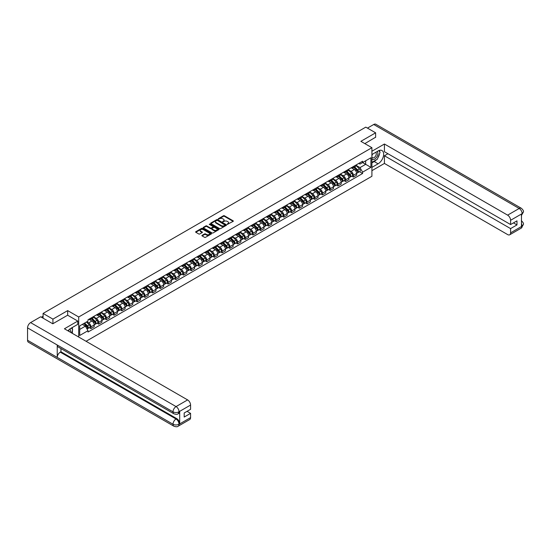 <?xml version="1.0" encoding="UTF-8"?>
<svg xmlns="http://www.w3.org/2000/svg" width="551" height="551" viewBox="0 0 551 551"><rect width="100%" height="100%" fill="white"/><g stroke="black" fill="none" stroke-linecap="round" stroke-linejoin="round"><path stroke-width="0.83" d="M227.301 224.353L233.142 221.371A0.689 0.399 0 0 0 233.142 220.813L224.402 215.765A0.689 0.399 0 0 0 223.43 215.765L218.272 218.747L218.272 219.14L219.615 218.754A2.197 1.267 0 0 1 222.728 218.754L223.451 219.174A2.197 1.267 0 0 1 224.099 220.069A2.197 1.267 0 0 1 223.451 220.965L222.783 221.743L224.133 221.357A2.197 1.267 0 0 1 227.239 221.357L227.969 221.778A2.197 1.267 0 0 1 228.617 222.68A2.197 1.267 0 0 1 227.969 223.575L227.301 223.961M202.107 235.339A0.689 0.399 0 0 0 202.107 235.897L204.559 237.316A0.689 0.399 0 0 0 205.53 237.316L211.26 234.003A0.689 0.399 0 0 0 211.26 233.445L202.52 228.396A0.689 0.399 0 0 0 201.549 228.396L195.819 231.702A0.689 0.399 0 0 0 195.819 232.267L198.78 233.975A0.689 0.399 0 0 0 199.751 233.975L202.203 232.563A0.689 0.399 0 0 0 202.203 231.999L200.736 231.151A1.839 1.061 0 0 1 200.199 230.401A1.839 1.061 0 0 1 201.335 229.423A1.839 1.061 0 0 1 203.333 229.65L209.091 232.977A1.839 1.061 0 0 1 209.628 233.727A1.839 1.061 0 0 1 208.492 234.705A1.839 1.061 0 0 1 206.494 234.471L205.53 233.92A0.689 0.399 0 0 0 204.559 233.92L202.107 235.339L202.107 235.897L204.559 234.492L204.559 233.92M78.71 316.983L67.677 310.612L52.93 319.125L43.088 313.436L365.774 127.136L375.624 132.819L360.877 141.331L371.911 147.702L78.71 316.983L78.71 337.033M219.663 228.596A0.689 0.399 0 0 0 220.634 228.596L226.365 225.283A0.689 0.399 0 0 0 226.365 224.725L217.624 219.677A0.689 0.399 0 0 0 216.653 219.677L210.923 222.983A0.689 0.399 0 0 0 210.923 223.548L219.663 228.596M209.442 224.457L209.931 224.526L209.931 223.954L218.816 229.085A0.689 0.399 0 0 1 218.816 229.643L213.085 232.956A0.689 0.399 0 0 1 212.114 232.956L203.374 227.907L205.826 226.502L205.826 225.931L203.374 227.343A0.689 0.399 0 0 0 203.374 227.907L203.374 227.343M205.826 226.502A0.689 0.399 0 0 1 206.797 226.502L206.797 225.931A0.689 0.399 0 0 0 205.826 225.931M206.797 225.931L210.344 227.976A0.689 0.399 0 0 0 211.315 227.976L212.941 227.04A0.689 0.399 0 0 0 212.941 226.475L209.249 224.347L209.931 223.954M86.08 341.289L371.911 176.272L371.911 147.702M52.93 319.125L52.93 323.692M43.088 313.436L43.088 318.182M375.624 137.392L375.624 132.819M353.356 166.554A3.216 1.86 60 0 1 352.688 168L355.953 166.113A3.216 1.86 -120 0 0 356.621 164.673M348.721 170.025L351.077 171.382A3.216 1.86 60 0 1 353.356 175.328L356.621 173.441A3.216 1.86 -120 0 0 354.348 169.501L352.006 168.151M356.621 173.441L356.621 175.184L353.356 177.071L351.793 176.162M352.688 168A3.216 1.86 60 0 1 351.104 167.855M353.356 175.328L353.356 177.071M345.635 171.01A3.216 1.86 60 0 1 344.967 172.456L348.239 170.569A3.216 1.86 -120 0 0 348.9 169.129M344.072 180.618L345.635 181.527L348.9 179.64L348.9 177.897A3.216 1.86 -120 0 0 346.627 173.958L344.292 172.608M344.967 172.456A3.216 1.86 60 0 1 343.383 172.311M341 174.481L343.363 175.838A3.216 1.86 60 0 1 345.635 179.784L345.635 181.527M337.921 175.466A3.216 1.86 60 0 1 337.253 176.912L340.518 175.025A3.216 1.86 -120 0 0 341.186 173.586M336.351 185.074L337.921 185.983L341.186 184.096L341.186 182.353A3.216 1.86 -120 0 0 338.906 178.414L336.571 177.064M337.253 176.912A3.216 1.86 60 0 1 335.669 176.768M333.286 178.937L335.642 180.294A3.216 1.86 60 0 1 337.921 184.241L337.921 185.983M330.201 179.922A3.216 1.86 60 0 1 329.532 181.369L332.797 179.481A3.216 1.86 -120 0 0 333.465 178.042M328.637 189.53L330.201 190.439L333.465 188.552L333.465 186.81A3.216 1.86 -120 0 0 331.192 182.87L328.851 181.52M329.532 181.369A3.216 1.86 60 0 1 327.948 181.224M325.565 183.393L327.928 184.75A3.216 1.86 60 0 1 330.201 188.697L330.201 190.439M322.48 184.378A3.216 1.86 60 0 1 321.818 185.825L325.083 183.938A3.216 1.86 -120 0 0 325.744 182.498M320.916 193.986L322.48 194.896L325.744 193.008L325.744 191.266A3.216 1.86 -120 0 0 323.471 187.326L321.137 185.976M321.818 185.825A3.216 1.86 60 0 1 320.227 185.68M317.844 187.85L320.207 189.207A3.216 1.86 60 0 1 322.48 193.153L322.48 194.896M314.766 188.835A3.216 1.86 60 0 1 314.098 190.281L317.362 188.394A3.216 1.86 -120 0 0 318.03 186.954M313.195 198.443L314.766 199.352L318.03 197.465L318.03 195.722A3.216 1.86 -120 0 0 315.751 191.782L313.416 190.432M314.098 190.281A3.216 1.86 60 0 1 312.513 190.136M310.13 192.306L312.486 193.663A3.216 1.86 60 0 1 314.766 197.609L314.766 199.352M307.045 193.291A3.216 1.86 60 0 1 306.377 194.737L309.641 192.85A3.216 1.86 -120 0 0 310.309 191.411M305.481 202.899L307.045 203.808L310.309 201.921L310.309 200.178A3.216 1.86 -120 0 0 308.037 196.239L305.695 194.889M306.377 194.737A3.216 1.86 60 0 1 304.793 194.593M302.409 196.762L304.772 198.119A3.216 1.86 60 0 1 307.045 202.065L307.045 203.808M299.324 197.747A3.216 1.86 60 0 1 298.663 199.193L301.927 197.306A3.216 1.86 -120 0 0 302.595 195.867M297.76 207.355L299.324 208.264L302.595 206.377L302.595 204.635A3.216 1.86 -120 0 0 300.316 200.695L297.981 199.345M298.663 199.193A3.216 1.86 60 0 1 297.079 199.049M294.695 201.218L297.051 202.575A3.216 1.86 60 0 1 299.324 206.522L299.324 208.264M291.61 202.203A3.216 1.86 60 0 1 290.942 203.65L294.206 201.762A3.216 1.86 -120 0 0 294.875 200.323M290.04 211.811L291.61 212.72L294.875 210.833L294.875 209.091A3.216 1.86 -120 0 0 292.595 205.151L290.26 203.801M290.942 203.65A3.216 1.86 60 0 1 289.358 203.505M286.975 205.675L289.33 207.031A3.216 1.86 60 0 1 291.61 210.978L291.61 212.72M283.889 206.659A3.216 1.86 60 0 1 283.221 208.106L286.486 206.219A3.216 1.86 -120 0 0 287.154 204.779M282.326 216.267L283.889 217.177L287.154 215.289L287.154 213.547A3.216 1.86 -120 0 0 284.881 209.607L282.539 208.257M283.221 208.106A3.216 1.86 60 0 1 281.637 207.961M279.254 210.131L281.616 211.488A3.216 1.86 60 0 1 283.889 215.434L283.889 217.177M276.168 211.116A3.216 1.86 60 0 1 275.507 212.562L278.772 210.675A3.216 1.86 -120 0 0 279.44 209.235M274.605 220.724L276.175 221.633L279.44 219.746L279.44 218.003A3.216 1.86 -120 0 0 277.16 214.064L274.825 212.714M275.507 212.562A3.216 1.86 60 0 1 273.923 212.417M271.54 214.587L273.895 215.944A3.216 1.86 60 0 1 276.175 219.89L276.175 221.633M268.454 215.572A3.216 1.86 60 0 1 267.786 217.018L271.051 215.131A3.216 1.86 -120 0 0 271.719 213.692M266.891 225.18L268.454 226.089L271.719 224.202L271.719 222.459A3.216 1.86 -120 0 0 269.446 218.52L267.104 217.17M267.786 217.018A3.216 1.86 60 0 1 266.202 216.874M263.819 219.043L266.174 220.4A3.216 1.86 60 0 1 268.454 224.347L268.454 226.089M260.733 220.028A3.216 1.86 60 0 1 260.065 221.474L263.337 219.587A3.216 1.86 -120 0 0 263.998 218.148M259.17 229.636L260.733 230.545L263.998 228.658L263.998 226.916A3.216 1.86 -120 0 0 261.725 222.976L259.39 221.626M260.065 221.474A3.216 1.86 60 0 1 258.481 221.33M256.098 223.499L258.46 224.856A3.216 1.86 60 0 1 260.733 228.803L260.733 230.545M253.019 224.484A3.216 1.86 60 0 1 252.351 225.931L255.616 224.043A3.216 1.86 -120 0 0 256.284 222.604M251.449 234.092L253.019 235.001L256.284 233.114L256.284 231.372A3.216 1.86 -120 0 0 254.004 227.432L251.669 226.082M252.351 225.931A3.216 1.86 60 0 1 250.767 225.786M248.384 227.956L250.739 229.312A3.216 1.86 60 0 1 253.019 233.259L253.019 235.001M245.298 228.94A3.216 1.86 60 0 1 244.63 230.387L247.895 228.5A3.216 1.86 -120 0 0 248.563 227.06M243.735 238.549L245.298 239.458L248.563 237.571L248.563 235.828A3.216 1.86 -120 0 0 246.29 231.888L243.948 230.538M244.63 230.387A3.216 1.86 60 0 1 243.046 230.242M240.663 232.412L243.025 233.769A3.216 1.86 60 0 1 245.298 237.715L245.298 239.458M237.577 233.397A3.216 1.86 60 0 1 236.916 234.843L240.181 232.956A3.216 1.86 -120 0 0 240.842 231.516M236.014 243.005L237.577 243.914L240.842 242.027L240.842 240.284A3.216 1.86 -120 0 0 238.569 236.345L236.234 234.995M236.916 234.843A3.216 1.86 60 0 1 235.325 234.698M232.942 236.868L235.305 238.225A3.216 1.86 60 0 1 237.577 242.171L237.577 243.914M229.863 237.853A3.216 1.86 60 0 1 229.195 239.299L232.46 237.412A3.216 1.86 -120 0 0 233.128 235.973M228.293 247.461L229.863 248.37L233.128 246.483L233.128 244.74A3.216 1.86 -120 0 0 230.848 240.801L228.513 239.451M229.195 239.299A3.216 1.86 60 0 1 227.611 239.155M225.228 241.324L227.584 242.681A3.216 1.86 60 0 1 229.863 246.628L229.863 248.37M222.143 242.309A3.216 1.86 60 0 1 221.474 243.756L224.739 241.868A3.216 1.86 -120 0 0 225.407 240.429M220.579 251.917L222.143 252.826L225.407 250.939L225.407 249.197A3.216 1.86 -120 0 0 223.134 245.257L220.793 243.907M221.474 243.756A3.216 1.86 60 0 1 219.89 243.611M217.507 245.78L219.87 247.137A3.216 1.86 60 0 1 222.143 251.084L222.143 252.826M214.422 246.765A3.216 1.86 60 0 1 213.76 248.212L217.025 246.325A3.216 1.86 -120 0 0 217.686 244.885M212.858 256.373L214.422 257.283L217.693 255.395L217.693 253.653A3.216 1.86 -120 0 0 215.413 249.713L213.079 248.363M213.76 248.212A3.216 1.86 60 0 1 212.176 248.067M209.793 250.237L212.149 251.593A3.216 1.86 60 0 1 214.422 255.54L214.422 257.283M206.708 251.222A3.216 1.86 60 0 1 206.04 252.668L209.304 250.781A3.216 1.86 -120 0 0 209.972 249.341M205.137 260.83L206.708 261.739L209.972 259.852L209.972 258.109A3.216 1.86 -120 0 0 207.693 254.169L205.358 252.819M206.04 252.668A3.216 1.86 60 0 1 204.455 252.523M202.072 254.693L204.428 256.05A3.216 1.86 60 0 1 206.708 259.996L206.708 261.739M198.987 255.678A3.216 1.86 60 0 1 198.319 257.124L201.583 255.237A3.216 1.86 -120 0 0 202.251 253.797M197.423 265.286L198.987 266.195L202.251 264.308L202.251 262.565A3.216 1.86 -120 0 0 199.979 258.626L197.637 257.276M198.319 257.124A3.216 1.86 60 0 1 196.735 256.98M194.351 259.149L196.714 260.506A3.216 1.86 60 0 1 198.987 264.452L198.987 266.195M191.266 260.134A3.216 1.86 60 0 1 190.605 261.58L193.869 259.693A3.216 1.86 -120 0 0 194.537 258.254M189.702 269.742L191.266 270.651L194.537 268.764L194.537 267.021A3.216 1.86 -120 0 0 192.258 263.082L189.923 261.732M190.605 261.58A3.216 1.86 60 0 1 189.021 261.436M186.637 263.605L188.993 264.962A3.216 1.86 60 0 1 191.266 268.909L191.266 270.651M183.552 264.59A3.216 1.86 60 0 1 182.884 266.037L186.148 264.149A3.216 1.86 -120 0 0 186.817 262.71M181.988 274.198L183.552 275.107L186.817 273.22L186.817 271.478A3.216 1.86 -120 0 0 184.544 267.538L182.202 266.188M182.884 266.037A3.216 1.86 60 0 1 181.3 265.892M178.917 268.061L181.272 269.418A3.216 1.86 60 0 1 183.552 273.365L183.552 275.107M175.831 269.046A3.216 1.86 60 0 1 175.163 270.493L178.434 268.606A3.216 1.86 -120 0 0 179.096 267.166M174.268 278.654L175.831 279.564L179.096 277.676L179.096 275.934A3.216 1.86 -120 0 0 176.823 271.994L174.488 270.644M175.163 270.493A3.216 1.86 60 0 1 173.579 270.348M171.196 272.518L173.558 273.875A3.216 1.86 60 0 1 175.831 277.821L175.831 279.564M168.117 273.503A3.216 1.86 60 0 1 167.449 274.949L170.714 273.062A3.216 1.86 -120 0 0 171.382 271.622M166.547 283.111L168.117 284.02L171.382 282.133L171.382 280.39A3.216 1.86 -120 0 0 169.102 276.45L166.767 275.101M167.449 274.949A3.216 1.86 60 0 1 165.865 274.804M163.482 276.974L165.837 278.331A3.216 1.86 60 0 1 168.117 282.277L168.117 284.02M160.396 277.959A3.216 1.86 60 0 1 159.728 279.405L162.993 277.518A3.216 1.86 -120 0 0 163.661 276.079M158.833 287.567L160.396 288.476L163.661 286.589L163.661 284.846A3.216 1.86 -120 0 0 161.388 280.907L159.046 279.557M159.728 279.405A3.216 1.86 60 0 1 158.144 279.261M155.761 281.43L158.116 282.787A3.216 1.86 60 0 1 160.396 286.734L160.396 288.476M152.675 282.415A3.216 1.86 60 0 1 152.007 283.861L155.279 281.974A3.216 1.86 -120 0 0 155.94 280.535M151.112 292.023L152.675 292.932L155.94 291.045L155.94 289.303A3.216 1.86 -120 0 0 153.667 285.363L151.332 284.013M152.007 283.861A3.216 1.86 60 0 1 150.423 283.717M148.04 285.886L150.402 287.243A3.216 1.86 60 0 1 152.675 291.19L152.675 292.932M144.961 286.871A3.216 1.86 60 0 1 144.293 288.318L147.558 286.43A3.216 1.86 -120 0 0 148.226 284.991M143.391 296.479L144.961 297.388L148.226 295.501L148.226 293.759A3.216 1.86 -120 0 0 145.946 289.819L143.611 288.469M144.293 288.318A3.216 1.86 60 0 1 142.709 288.173M140.326 290.343L142.681 291.699A3.216 1.86 60 0 1 144.961 295.646L144.961 297.388M137.24 291.327A3.216 1.86 60 0 1 136.572 292.774L139.837 290.887A3.216 1.86 -120 0 0 140.505 289.447M135.677 300.936L137.24 301.845L140.505 299.958L140.505 298.215A3.216 1.86 -120 0 0 138.232 294.268L135.89 292.925M136.572 292.774A3.216 1.86 60 0 1 134.988 292.629M132.605 294.799L134.967 296.156A3.216 1.86 60 0 1 137.24 300.102L137.24 301.845M129.519 295.784A3.216 1.86 60 0 1 128.858 297.23L132.123 295.343A3.216 1.86 -120 0 0 132.784 293.903M127.956 305.392L129.519 306.301L132.784 304.414L132.784 302.671A3.216 1.86 -120 0 0 130.511 298.725L128.176 297.382M128.858 297.23A3.216 1.86 60 0 1 127.274 297.085M124.884 299.255L127.247 300.612A3.216 1.86 60 0 1 129.519 304.558L129.519 306.301M121.805 300.24A3.216 1.86 60 0 1 121.137 301.686L124.402 299.799A3.216 1.86 -120 0 0 125.07 298.36M120.235 309.848L121.805 310.757L125.07 308.87L125.07 307.127A3.216 1.86 -120 0 0 122.79 303.181L120.455 301.838M121.137 301.686A3.216 1.86 60 0 1 119.553 301.542M117.17 303.711L119.526 305.068A3.216 1.86 60 0 1 121.805 309.015L121.805 310.757M114.085 304.696A3.216 1.86 60 0 1 113.416 306.142L116.681 304.255A3.216 1.86 -120 0 0 117.349 302.816M112.521 314.304L114.085 315.213L117.349 313.326L117.349 311.584A3.216 1.86 -120 0 0 115.076 307.637L112.735 306.294M113.416 306.142A3.216 1.86 60 0 1 111.832 305.998M109.449 308.167L111.812 309.524A3.216 1.86 60 0 1 114.085 313.471L114.085 315.213M106.364 309.152A3.216 1.86 60 0 1 105.702 310.599L108.967 308.712A3.216 1.86 -120 0 0 109.635 307.272M104.8 318.76L106.364 319.67L109.635 317.782L109.635 316.04A3.216 1.86 -120 0 0 107.355 312.093L105.021 310.75M105.702 310.599A3.216 1.86 60 0 1 104.118 310.454M101.735 312.624L104.091 313.98A3.216 1.86 60 0 1 106.364 317.927L106.364 319.67M98.65 313.609A3.216 1.86 60 0 1 97.982 315.055L101.246 313.168A3.216 1.86 -120 0 0 101.914 311.728M97.079 323.217L98.65 324.126L101.914 322.239L101.914 320.496A3.216 1.86 -120 0 0 99.635 316.55L97.3 315.206M97.982 315.055A3.216 1.86 60 0 1 96.397 314.91M94.014 317.073L96.37 318.437A3.216 1.86 60 0 1 98.65 322.383L98.65 324.126M90.929 318.065A3.216 1.86 60 0 1 90.261 319.511L93.532 317.624A3.216 1.86 -120 0 0 94.193 316.184M89.365 327.673L90.929 328.582L94.193 326.695L94.193 324.952A3.216 1.86 -120 0 0 91.921 321.006L89.579 319.663M90.261 319.511A3.216 1.86 60 0 1 88.677 319.366M86.776 321.812L88.656 322.893A3.216 1.86 60 0 1 90.929 326.839L90.929 328.582M358.825 163.399L359.982 164.074L370.919 157.758L365.678 160.789L365.678 164.329L359.982 167.614L356.442 165.569M79.695 329.436L85.391 326.151L88.008 330.69L79.695 335.49L79.695 325.896L88.008 321.095L88.008 319.752L362.606 161.216L362.606 162.559L370.919 167.359L362.606 172.153L359.982 167.614M370.919 157.758L370.919 167.359M88.008 330.69L88.008 332.033L362.606 173.496L362.606 172.153M67.677 310.612L67.677 315.241M85.391 326.151L82.319 324.381M359.507 171.705L362.606 173.496M227.494 224.422L227.969 224.147A2.197 1.267 0 0 0 228.617 223.251L228.617 222.68M224.099 220.069L224.099 220.641A2.197 1.267 0 0 1 223.451 221.536L222.976 221.812M233.142 220.813L233.142 221.371L224.402 216.336A0.689 0.399 0 0 0 223.43 216.336L218.465 219.202M226.365 224.725L226.365 225.283L217.624 220.248A0.689 0.399 0 0 0 216.653 220.248L210.93 223.554M225.152 225.201L217.48 220.379L216.095 220.786A2.197 1.267 0 0 0 215.455 221.681A2.197 1.267 0 0 0 216.095 222.576L221.344 225.607A2.197 1.267 0 0 0 224.45 225.607L225.152 225.201L225.152 225.772L225.152 225.38M215.455 221.681L215.455 222.253A2.197 1.267 0 0 0 216.095 223.148L216.095 222.576M225.152 225.772L224.45 226.179A2.197 1.267 0 0 1 221.344 226.179L216.095 223.148M206.797 226.502L210.344 228.548A0.689 0.399 0 0 0 211.315 228.548L212.941 227.611A0.689 0.399 0 0 0 213.141 227.329L213.141 226.757M209.931 224.526L218.809 229.65M214.022 230.098A1.839 1.061 0 0 0 216.02 230.332A1.839 1.061 0 0 0 217.156 229.347A1.839 1.061 0 0 0 216.619 228.603L214.594 227.432A0.689 0.399 0 0 0 213.616 227.432L211.99 228.369A0.689 0.399 0 0 0 211.99 228.927L214.022 230.098L214.022 230.669A1.839 1.061 0 0 0 216.02 230.903A1.839 1.061 0 0 0 217.156 229.919L217.156 229.347M211.791 228.651L211.791 229.223A0.689 0.399 0 0 0 211.99 229.498L211.99 228.927M214.022 230.669L211.99 229.498M209.628 233.727L209.628 234.292A1.839 1.061 0 0 1 208.492 235.277A1.839 1.061 0 0 1 206.494 235.043L205.53 234.492A0.689 0.399 0 0 0 204.559 234.492M200.199 230.401L200.199 230.972A1.839 1.061 0 0 0 200.736 231.723L200.736 231.151M202.196 232.563L200.736 231.723M211.253 234.01L202.52 228.968A0.689 0.399 0 0 0 201.549 228.968L195.832 232.274M353.77 167.38L356.814 170.376A1.749 1.012 60 0 1 357.275 173L356.621 173.379M354.376 167.972L355.664 168.716M354.107 167.18L357.441 170.466A0.84 0.482 60 0 1 357.661 171.726A0.84 0.482 60 0 1 357.585 171.754M354.61 166.891L357.654 169.894A1.749 1.012 60 0 1 358.116 172.511A1.749 1.012 60 0 1 357.585 172.566M356.311 165.782L359.431 168.861A1.749 1.012 60 0 1 359.893 171.485L358.116 172.511M346.056 171.836L349.093 174.832A1.749 1.012 60 0 1 349.554 177.456L348.9 177.835M346.662 172.429L347.95 173.172M346.393 171.636L349.72 174.922A0.84 0.482 60 0 1 349.94 176.182A0.84 0.482 60 0 1 349.864 176.21M346.896 171.347L349.933 174.35A1.749 1.012 60 0 1 350.395 176.967A1.749 1.012 60 0 1 349.864 177.023M348.597 170.238L351.717 173.317A1.749 1.012 60 0 1 352.179 175.941L350.395 176.967M338.335 176.292L341.372 179.289A1.749 1.012 60 0 1 341.834 181.913L341.186 182.291M338.941 176.885L340.229 177.629M338.672 176.093L341.999 179.378A0.84 0.482 60 0 1 342.219 180.638A0.84 0.482 60 0 1 342.143 180.666M339.175 175.803L342.219 178.806A1.749 1.012 60 0 1 342.681 181.424A1.749 1.012 60 0 1 342.15 181.479M340.876 174.695L343.996 177.773A1.749 1.012 60 0 1 344.458 180.397L342.681 181.424M376.367 159.783A7.872 4.546 120 0 1 374.184 161.56L378.096 163.812A7.872 4.546 120 0 0 383.234 156.877A7.872 4.546 120 0 0 382.029 150.568A7.872 4.546 120 0 0 378.096 150.96L371.911 154.528M378.096 163.812L371.911 167.387M371.911 170.672L384.426 163.44L384.426 155.761L510.591 228.603L510.591 232.859L522.217 226.082L521.48 226.427L521.48 214.146L522.148 213.616L510.591 220.29A4.201 2.424 -120 0 0 507.623 215.145L519.18 208.478L373.716 124.492L367.455 128.107M387.938 153.729L384.426 155.761M513.463 222.886L516.976 224.918L516.976 220.861L510.591 224.546L384.426 151.704L384.426 144.018L507.623 215.145M371.911 151.243L384.426 144.018M384.426 163.44L507.623 234.568A4.201 2.424 -120 0 0 509.723 234.781A4.201 2.424 -120 0 0 510.591 232.859M373.716 124.492A4.305 2.486 -60 0 1 375.865 124.278L521.329 208.264A4.305 2.486 -60 0 0 519.18 208.478A4.201 2.424 60 0 1 522.148 213.616M510.591 224.546L510.591 220.29M516.976 224.918L510.591 228.603M375.624 137.22L364.831 143.618M377.931 157.724A7.872 4.546 120 0 0 379.625 153.357M379.749 151.945A7.872 4.546 120 0 0 379.556 150.34M374.184 161.56L371.911 162.869M521.48 223.492L522.148 226.041M521.329 220.689C523.016 222.205 523.726 223.424 523.45 224.333L522.224 226.082M521.329 208.264C523.016 209.766 523.726 210.992 523.45 211.935L522.217 213.664M77.767 321.068L64.412 328.782L187.609 399.909A4.201 2.424 60 0 1 190.577 405.047L179.027 411.721L178.152 413.78C177.45 414.497 176.031 414.497 173.902 413.787L58.131 346.944A4.305 2.486 -60 0 1 57.235 345.002L27.55 327.866A4.305 2.486 -60 0 1 30.594 322.597L40.664 316.784L52.786 323.781L67.628 315.213L77.767 321.068L77.767 324.353L70.742 328.41A7.872 4.546 120 0 0 67.987 330.841M72.202 333.279L73.862 334.237M72.374 333.176L72.374 330.538M72.374 329.36L72.374 327.466M190.577 405.047L190.577 409.303L184.192 412.988L184.192 417.045L190.577 413.36L190.577 417.617A4.201 2.424 60 0 1 189.709 419.538L178.152 426.205A4.201 2.424 -120 0 0 179.027 424.284L190.577 417.617M178.152 426.205C177.484 426.922 176.065 426.922 173.902 426.212L28.438 342.233A4.305 2.486 -60 0 1 27.55 340.263L57.235 357.399A4.305 2.486 -60 0 1 60.279 352.158L176.058 419.001L176.726 418.615A4.201 2.424 60 0 1 179.695 423.76L179.695 411.473A4.201 2.424 60 0 1 178.82 413.395L178.152 413.78M27.55 327.866L27.55 340.263M173.902 413.787A4.305 2.486 -60 0 1 173.014 411.845L57.235 345.002L57.235 357.399L173.014 424.242C174.984 425.2 176.967 425.2 178.951 424.242L179.027 424.284M190.577 413.36L187.065 411.335M60.947 348.569L60.947 351.772L176.726 418.615M60.947 351.772L60.279 352.158M30.594 322.597L176.058 406.576A4.305 2.486 -60 0 0 173.014 411.845C174.991 412.795 176.967 412.789 178.944 411.824M371.911 158.902A4.546 2.624 120 0 0 375.527 158.509A4.546 2.624 120 0 0 377.896 153.557A4.546 2.624 120 0 0 377.07 151.553M372.29 154.308A4.546 2.624 120 0 0 371.911 155.127M371.911 156.649A3.113 1.798 120 0 0 372.538 157.772A3.113 1.798 120 0 0 374.935 156.939A3.113 1.798 120 0 0 376.299 153.805A3.113 1.798 120 0 0 375.651 152.379A3.113 1.798 120 0 0 375.644 152.379M372.545 154.163A3.113 1.798 120 0 0 371.911 156.029M378.806 150.602L380.025 152.331L377.352 159.218L372.008 162.297M70.39 332.232A4.546 2.624 120 0 0 70.549 331.006A4.546 2.624 120 0 0 69.791 329.05M68.944 331.392A3.113 1.798 120 0 0 68.944 331.254A3.113 1.798 120 0 0 68.62 330.118M71.43 328.01L72.67 329.78L71.478 332.859M330.614 180.749L333.658 183.745A1.749 1.012 60 0 1 334.12 186.369L333.465 186.748M331.22 181.341L332.508 182.085M330.951 180.549L334.285 183.834A0.84 0.482 60 0 1 334.505 185.095A0.84 0.482 60 0 1 334.429 185.122M331.454 180.26L334.498 183.263A1.749 1.012 60 0 1 334.96 185.88A1.749 1.012 60 0 1 334.429 185.935M333.155 179.151L336.275 182.229A1.749 1.012 60 0 1 336.737 184.854L334.96 185.88M322.9 185.205L325.937 188.201A1.749 1.012 60 0 1 326.399 190.825L325.744 191.204M323.506 185.797L324.794 186.541M323.237 185.005L326.564 188.29A0.84 0.482 60 0 1 326.784 189.551A0.84 0.482 60 0 1 326.709 189.578M323.74 184.716L326.777 187.719A1.749 1.012 60 0 1 327.239 190.336A1.749 1.012 60 0 1 326.715 190.391M325.441 183.607L328.561 186.686A1.749 1.012 60 0 1 329.023 189.31L327.239 190.336M315.179 189.661L318.216 192.657A1.749 1.012 60 0 1 318.678 195.281L318.03 195.66M315.785 190.253L317.073 190.997M315.516 189.461L318.843 192.747A0.84 0.482 60 0 1 319.07 194.007A0.84 0.482 60 0 1 318.988 194.035M316.019 189.172L319.063 192.175A1.749 1.012 60 0 1 319.525 194.792A1.749 1.012 60 0 1 318.995 194.847M317.72 188.063L320.84 191.142A1.749 1.012 60 0 1 321.302 193.766L319.525 194.792M307.458 194.11L310.502 197.113A1.749 1.012 60 0 1 310.964 199.737L310.309 200.116M308.064 194.71L309.359 195.453M307.795 193.918L311.129 197.203A0.84 0.482 60 0 1 311.349 198.463A0.84 0.482 60 0 1 311.274 198.491M308.298 193.628L311.343 196.631A1.749 1.012 60 0 1 311.804 199.248A1.749 1.012 60 0 1 311.274 199.304M310.006 192.519L313.126 195.598A1.749 1.012 60 0 1 313.588 198.222L311.804 199.248M299.744 198.567L302.781 201.57A1.749 1.012 60 0 1 303.243 204.194L302.589 204.573M300.35 199.166L301.638 199.91M300.081 198.374L303.408 201.659A0.84 0.482 60 0 1 303.629 202.92A0.84 0.482 60 0 1 303.553 202.947M300.584 198.085L303.622 201.087A1.749 1.012 60 0 1 304.083 203.705A1.749 1.012 60 0 1 303.56 203.76M302.285 196.976L305.406 200.054A1.749 1.012 60 0 1 305.867 202.678L304.083 203.705M292.023 203.023L295.067 206.026A1.749 1.012 60 0 1 295.529 208.65L294.875 209.029M292.629 203.622L293.917 204.366M292.361 202.83L295.687 206.115A0.84 0.482 60 0 1 295.915 207.376A0.84 0.482 60 0 1 295.839 207.403M292.863 202.541L295.908 205.544A1.749 1.012 60 0 1 296.369 208.161A1.749 1.012 60 0 1 295.839 208.216M294.565 201.432L297.685 204.511A1.749 1.012 60 0 1 298.146 207.135L296.369 208.161M284.302 207.479L287.346 210.482A1.749 1.012 60 0 1 287.808 213.106L287.154 213.485M284.915 208.078L286.203 208.822M284.64 207.286L287.973 210.572A0.84 0.482 60 0 1 288.194 211.832A0.84 0.482 60 0 1 288.118 211.859M285.149 206.997L288.187 210A1.749 1.012 60 0 1 288.648 212.617A1.749 1.012 60 0 1 288.118 212.672M286.851 205.888L289.971 208.967A1.749 1.012 60 0 1 290.432 211.591L288.648 212.617M276.588 211.935L279.626 214.938A1.749 1.012 60 0 1 280.087 217.562L279.44 217.934M277.194 212.534L278.482 213.278M276.926 211.742L280.252 215.028A0.84 0.482 60 0 1 280.473 216.288A0.84 0.482 60 0 1 280.397 216.316M277.428 211.453L280.466 214.456A1.749 1.012 60 0 1 280.927 217.073A1.749 1.012 60 0 1 280.404 217.128M279.13 210.344L282.25 213.423A1.749 1.012 60 0 1 282.711 216.047L280.927 217.073M268.867 216.391L271.912 219.394A1.749 1.012 60 0 1 272.373 222.019L271.719 222.39M269.473 216.991L270.761 217.735M269.205 216.199L272.538 219.484A0.84 0.482 60 0 1 272.759 220.744A0.84 0.482 60 0 1 272.683 220.772M269.708 215.909L272.752 218.905A1.749 1.012 60 0 1 273.213 221.53A1.749 1.012 60 0 1 272.683 221.585M271.409 214.8L274.529 217.879A1.749 1.012 60 0 1 274.99 220.503L273.213 221.53M261.153 220.848L264.191 223.851A1.749 1.012 60 0 1 264.652 226.475L263.998 226.847M261.759 221.447L263.047 222.191M261.491 220.655L264.817 223.94A0.84 0.482 60 0 1 265.038 225.201A0.84 0.482 60 0 1 264.962 225.228M261.994 220.366L265.031 223.362A1.749 1.012 60 0 1 265.492 225.986A1.749 1.012 60 0 1 264.962 226.041M263.695 219.257L266.815 222.335A1.749 1.012 60 0 1 267.276 224.96L265.492 225.986M253.432 225.304L256.47 228.307A1.749 1.012 60 0 1 256.931 230.931L256.284 231.303M254.039 225.903L255.327 226.647M253.77 225.111L257.097 228.396A0.84 0.482 60 0 1 257.317 229.657A0.84 0.482 60 0 1 257.241 229.684M254.273 224.822L257.31 227.818A1.749 1.012 60 0 1 257.772 230.442A1.749 1.012 60 0 1 257.248 230.497M255.974 223.713L259.094 226.792A1.749 1.012 60 0 1 259.555 229.416L257.772 230.442M245.712 229.76L248.756 232.763A1.749 1.012 60 0 1 249.217 235.387L248.563 235.759M246.318 230.359L247.606 231.103M246.049 229.567L249.383 232.853A0.84 0.482 60 0 1 249.603 234.113A0.84 0.482 60 0 1 249.527 234.141M246.552 229.278L249.596 232.274A1.749 1.012 60 0 1 250.058 234.898A1.749 1.012 60 0 1 249.527 234.953M248.253 228.169L251.373 231.248A1.749 1.012 60 0 1 251.835 233.872L250.058 234.898M237.998 234.216L241.035 237.219A1.749 1.012 60 0 1 241.496 239.843L240.842 240.215M238.604 234.816L239.892 235.559M238.335 234.023L241.662 237.309A0.84 0.482 60 0 1 241.882 238.569A0.84 0.482 60 0 1 241.806 238.597M238.838 233.734L241.875 236.73A1.749 1.012 60 0 1 242.337 239.354A1.749 1.012 60 0 1 241.813 239.41M240.539 232.625L243.659 235.704A1.749 1.012 60 0 1 244.121 238.328L242.337 239.354M230.277 238.673L233.314 241.675A1.749 1.012 60 0 1 233.776 244.3L233.128 244.672M230.883 239.272L232.171 240.016M230.614 238.48L233.941 241.765A0.84 0.482 60 0 1 234.168 243.025A0.84 0.482 60 0 1 234.085 243.053M231.117 238.19L234.161 241.186A1.749 1.012 60 0 1 234.623 243.811A1.749 1.012 60 0 1 234.092 243.866M232.818 237.082L235.938 240.16A1.749 1.012 60 0 1 236.4 242.784L234.623 243.811M222.556 243.129L225.6 246.132A1.749 1.012 60 0 1 226.062 248.756L225.407 249.128M223.162 243.728L224.457 244.472M222.893 242.936L226.227 246.221A0.84 0.482 60 0 1 226.447 247.482A0.84 0.482 60 0 1 226.371 247.509M223.396 242.647L226.44 245.643A1.749 1.012 60 0 1 226.902 248.267A1.749 1.012 60 0 1 226.371 248.322M225.104 241.538L228.224 244.616A1.749 1.012 60 0 1 228.686 247.241L226.902 248.267M214.842 247.585L217.879 250.588A1.749 1.012 60 0 1 218.341 253.212L217.686 253.584M215.448 248.184L216.736 248.928M215.179 247.392L218.506 250.677A0.84 0.482 60 0 1 218.726 251.938A0.84 0.482 60 0 1 218.651 251.965M215.682 247.103L218.719 250.099A1.749 1.012 60 0 1 219.181 252.723A1.749 1.012 60 0 1 218.657 252.778M217.383 245.994L220.503 249.073A1.749 1.012 60 0 1 220.965 251.697L219.181 252.723M207.121 252.041L210.165 255.044A1.749 1.012 60 0 1 210.627 257.668L209.972 258.04M207.727 252.64L209.015 253.384M207.458 251.848L210.785 255.134A0.84 0.482 60 0 1 211.012 256.394A0.84 0.482 60 0 1 210.937 256.422M207.961 251.559L211.005 254.555A1.749 1.012 60 0 1 211.467 257.179A1.749 1.012 60 0 1 210.937 257.234M209.662 250.45L212.782 253.529A1.749 1.012 60 0 1 213.244 256.153L211.467 257.179M199.4 256.497L202.444 259.5A1.749 1.012 60 0 1 202.906 262.124L202.251 262.496M200.006 257.097L201.301 257.84M199.737 256.305L203.071 259.59A0.84 0.482 60 0 1 203.291 260.85A0.84 0.482 60 0 1 203.216 260.878M200.247 256.015L203.285 259.011A1.749 1.012 60 0 1 203.746 261.635A1.749 1.012 60 0 1 203.216 261.691M201.948 254.906L205.068 257.985A1.749 1.012 60 0 1 205.53 260.609L203.746 261.635M191.686 260.954L194.723 263.957A1.749 1.012 60 0 1 195.185 266.581L194.531 266.953M192.292 261.553L193.58 262.297M192.024 260.761L195.35 264.046A0.84 0.482 60 0 1 195.571 265.306A0.84 0.482 60 0 1 195.495 265.334M192.526 260.471L195.564 263.468A1.749 1.012 60 0 1 196.025 266.092A1.749 1.012 60 0 1 195.502 266.147M194.227 259.363L197.348 262.441A1.749 1.012 60 0 1 197.809 265.065L196.025 266.092M183.965 265.41L187.009 268.413A1.749 1.012 60 0 1 187.471 271.037L186.817 271.409M184.571 266.009L185.859 266.753M184.303 265.217L187.636 268.502A0.84 0.482 60 0 1 187.857 269.763A0.84 0.482 60 0 1 187.781 269.79M184.805 264.928L187.85 267.924A1.749 1.012 60 0 1 188.311 270.548A1.749 1.012 60 0 1 187.781 270.603M186.507 263.819L189.627 266.898A1.749 1.012 60 0 1 190.088 269.522L188.311 270.548M176.251 269.866L179.289 272.869A1.749 1.012 60 0 1 179.75 275.493L179.096 275.865M176.857 270.465L178.145 271.209M176.582 269.673L179.915 272.959A0.84 0.482 60 0 1 180.136 274.219A0.84 0.482 60 0 1 180.06 274.246M177.091 269.384L180.129 272.38A1.749 1.012 60 0 1 180.59 275.004A1.749 1.012 60 0 1 180.06 275.059M178.793 268.275L181.913 271.354A1.749 1.012 60 0 1 182.374 273.978L180.59 275.004M168.53 274.322L171.568 277.325A1.749 1.012 60 0 1 172.029 279.949L171.382 280.321M169.136 274.921L170.424 275.665M168.868 274.129L172.194 277.415A0.84 0.482 60 0 1 172.415 278.675A0.84 0.482 60 0 1 172.339 278.703M169.371 273.84L172.408 276.836A1.749 1.012 60 0 1 172.869 279.46A1.749 1.012 60 0 1 172.346 279.515M171.072 272.731L174.192 275.81A1.749 1.012 60 0 1 174.653 278.434L172.869 279.46M160.809 278.778L163.854 281.781A1.749 1.012 60 0 1 164.315 284.406L163.661 284.777M161.415 279.378L162.703 280.122M161.147 278.586L164.48 281.871A0.84 0.482 60 0 1 164.701 283.131A0.84 0.482 60 0 1 164.625 283.159M161.65 278.296L164.694 281.292A1.749 1.012 60 0 1 165.155 283.917A1.749 1.012 60 0 1 164.625 283.972M163.351 277.187L166.471 280.266A1.749 1.012 60 0 1 166.932 282.89L165.155 283.917M153.095 283.235L156.133 286.238A1.749 1.012 60 0 1 156.594 288.862L155.94 289.234M153.701 283.834L154.989 284.578M153.433 283.042L156.76 286.327A0.84 0.482 60 0 1 156.98 287.588A0.84 0.482 60 0 1 156.904 287.615M153.936 282.753L156.973 285.749A1.749 1.012 60 0 1 157.434 288.373A1.749 1.012 60 0 1 156.904 288.428M155.637 281.644L158.757 284.722A1.749 1.012 60 0 1 159.218 287.346L157.434 288.373M145.374 287.691L148.412 290.694A1.749 1.012 60 0 1 148.873 293.318L148.226 293.69M145.981 288.29L147.269 289.034M145.712 287.498L149.039 290.783A0.84 0.482 60 0 1 149.266 292.044A0.84 0.482 60 0 1 149.183 292.071M146.215 287.209L149.259 290.205A1.749 1.012 60 0 1 149.72 292.829A1.749 1.012 60 0 1 149.19 292.884M147.916 286.1L151.036 289.179A1.749 1.012 60 0 1 151.497 291.803L149.72 292.829M137.654 292.147L140.698 295.15A1.749 1.012 60 0 1 141.159 297.774L140.505 298.146M138.26 292.746L139.555 293.49M137.991 291.954L141.325 295.24A0.84 0.482 60 0 1 141.545 296.5A0.84 0.482 60 0 1 141.469 296.528M138.494 291.665L141.538 294.661A1.749 1.012 60 0 1 142 297.285A1.749 1.012 60 0 1 141.469 297.34M140.195 290.556L143.322 293.635A1.749 1.012 60 0 1 143.783 296.259L142 297.285M129.94 296.603L132.977 299.606A1.749 1.012 60 0 1 133.438 302.23L132.784 302.602M130.546 297.203L131.834 297.946M130.277 296.41L133.604 299.696A0.84 0.482 60 0 1 133.824 300.956A0.84 0.482 60 0 1 133.748 300.984M130.78 296.121L133.817 299.117A1.749 1.012 60 0 1 134.279 301.741A1.749 1.012 60 0 1 133.755 301.796M132.481 295.012L135.601 298.091A1.749 1.012 60 0 1 136.063 300.715L134.279 301.741M122.219 301.06L125.263 304.062A1.749 1.012 60 0 1 125.724 306.687L125.07 307.059M122.825 301.659L124.113 302.403M122.556 300.867L125.883 304.152A0.84 0.482 60 0 1 126.11 305.412A0.84 0.482 60 0 1 126.027 305.44M123.059 300.577L126.103 303.573A1.749 1.012 60 0 1 126.565 306.198A1.749 1.012 60 0 1 126.034 306.253M124.76 299.469L127.88 302.547A1.749 1.012 60 0 1 128.342 305.171L126.565 306.198M114.498 305.516L117.542 308.519A1.749 1.012 60 0 1 118.004 311.143L117.349 311.515M115.104 306.115L116.399 306.859M114.835 305.323L118.169 308.608A0.84 0.482 60 0 1 118.389 309.869A0.84 0.482 60 0 1 118.313 309.896M115.345 305.034L118.382 308.03A1.749 1.012 60 0 1 118.844 310.654A1.749 1.012 60 0 1 118.313 310.709M117.046 303.925L120.166 307.003A1.749 1.012 60 0 1 120.628 309.628L118.844 310.654M106.784 309.972L109.821 312.975A1.749 1.012 60 0 1 110.283 315.599L109.628 315.971M107.39 310.571L108.678 311.315M107.121 309.779L110.448 313.064A0.84 0.482 60 0 1 110.668 314.325A0.84 0.482 60 0 1 110.593 314.352M107.624 309.49L110.661 312.486A1.749 1.012 60 0 1 111.123 315.11A1.749 1.012 60 0 1 110.599 315.165M109.325 308.381L112.445 311.46A1.749 1.012 60 0 1 112.907 314.084L111.123 315.11M99.063 314.428L102.107 317.431A1.749 1.012 60 0 1 102.569 320.055L101.914 320.427M99.669 315.027L100.957 315.771M99.4 314.235L102.734 317.521A0.84 0.482 60 0 1 102.954 318.781A0.84 0.482 60 0 1 102.879 318.809M99.903 313.946L102.947 316.942A1.749 1.012 60 0 1 103.409 319.566A1.749 1.012 60 0 1 102.879 319.621M101.604 312.837L104.724 315.916A1.749 1.012 60 0 1 105.186 318.54L103.409 319.566M91.342 318.884L94.386 321.887A1.749 1.012 60 0 1 94.848 324.511L94.193 324.883M91.955 319.484L93.243 320.227M91.68 318.692L95.013 321.977A0.84 0.482 60 0 1 95.233 323.237A0.84 0.482 60 0 1 95.158 323.265M92.189 318.402L95.227 321.398A1.749 1.012 60 0 1 95.688 324.022A1.749 1.012 60 0 1 95.158 324.078M93.89 317.293L97.01 320.372A1.749 1.012 60 0 1 97.472 322.996L95.688 324.022M83.807 323.52L86.665 326.344A1.749 1.012 60 0 1 87.127 328.968L87.044 329.016M84.234 323.94L85.522 324.684M84.145 323.327L87.292 326.433A0.84 0.482 60 0 1 87.513 327.693A0.84 0.482 60 0 1 87.437 327.721M84.647 323.038L87.506 325.855A1.749 1.012 60 0 1 87.967 328.479A1.749 1.012 60 0 1 87.444 328.534M86.431 322.004L89.29 324.828A1.749 1.012 60 0 1 89.751 327.452L87.967 328.479M98.65 322.383L101.914 320.496M106.364 317.927L109.635 316.04M114.085 313.471L117.349 311.584M121.805 309.015L125.07 307.127M129.519 304.558L132.784 302.671M137.24 300.102L140.505 298.215M144.961 295.646L148.226 293.759M152.675 291.19L155.94 289.303M160.396 286.734L163.661 284.846M168.117 282.277L171.382 280.39M175.831 277.821L179.096 275.934M183.552 273.365L186.817 271.478M191.266 268.909L194.537 267.021M198.987 264.452L202.251 262.565M206.708 259.996L209.972 258.109M214.422 255.54L217.693 253.653M222.143 251.084L225.407 249.197M229.863 246.628L233.128 244.74M237.577 242.171L240.842 240.284M245.298 237.715L248.563 235.828M253.019 233.259L256.284 231.372M260.733 228.803L263.998 226.916M268.454 224.347L271.719 222.459M276.175 219.89L279.44 218.003M283.889 215.434L287.154 213.547M291.61 210.978L294.875 209.091M299.324 206.522L302.595 204.635M307.045 202.065L310.309 200.178M314.766 197.609L318.03 195.722M322.48 193.153L325.744 191.266M330.201 188.697L333.465 186.81M337.921 184.241L341.186 182.353M345.635 179.784L348.9 177.897M90.929 326.839L94.193 324.952M88.656 322.893L91.921 321.006M96.37 318.437L99.635 316.55M104.091 313.98L107.355 312.093M111.812 309.524L115.076 307.637M119.526 305.068L122.79 303.181M127.247 300.612L130.511 298.725M134.967 296.156L138.232 294.268M142.681 291.699L145.946 289.819M150.402 287.243L153.667 285.363M158.116 282.787L161.388 280.907M165.837 278.331L169.102 276.45M173.558 273.875L176.823 271.994M181.272 269.418L184.544 267.538M188.993 264.962L192.258 263.082M196.714 260.506L199.979 258.626M204.428 256.05L207.693 254.169M212.149 251.593L215.413 249.713M219.87 247.137L223.134 245.257M227.584 242.681L230.848 240.801M235.305 238.225L238.569 236.345M243.025 233.769L246.29 231.888M250.739 229.312L254.004 227.432M258.46 224.856L261.725 222.976M266.174 220.4L269.446 218.52M273.895 215.944L277.16 214.064M281.616 211.488L284.881 209.607M289.33 207.031L292.595 205.151M297.051 202.575L300.316 200.695M304.772 198.119L308.037 196.239M312.486 193.663L315.751 191.782M320.207 189.207L323.471 187.326M327.928 184.75L331.192 182.87M335.642 180.294L338.906 178.414M343.363 175.838L346.627 173.958M351.077 171.382L354.348 169.501M43.088 316.722L41.821 317.452M227.969 224.147L227.969 223.575M222.783 221.743L222.783 221.35M223.451 221.536L223.451 220.965M218.272 219.14L218.272 218.747M223.43 216.336L223.43 215.765M224.402 216.336L224.402 215.765M210.923 223.548L210.923 222.983M216.653 220.248L216.653 219.677M217.624 220.248L217.624 219.677M221.344 226.179L221.344 225.607M224.45 226.179L224.45 225.607M210.344 228.548L210.344 227.976M211.315 228.548L211.315 227.976M212.941 227.611L212.941 227.04M218.816 229.643L218.816 229.085M205.53 234.492L205.53 233.92M206.494 235.043L206.494 234.471M202.203 232.563L202.203 231.999M195.819 232.267L195.819 231.702M201.549 228.968L201.549 228.396M202.52 228.968L202.52 228.396M211.26 234.003L211.26 233.445M356.814 170.376L355.808 170.955M359.431 168.861L357.654 169.894M349.093 174.832L348.087 175.411M351.717 173.317L349.933 174.35M341.372 179.289L340.373 179.867M343.996 177.773L342.219 178.806M523.45 224.347L521.274 228.107A4.201 2.424 -120 0 0 522.148 226.185M521.48 215.544L522.148 213.76M179.695 423.76L178.951 424.242M179.027 411.859L179.695 411.473M179.027 411.721A4.201 2.424 60 0 0 176.058 406.576L187.609 399.909M173.902 426.212A4.305 2.486 -60 0 1 173.014 424.242A4.305 2.486 -60 0 1 176.058 419.001C177.842 420.199 178.834 421.914 179.027 424.146M333.658 183.745L332.652 184.323M336.275 182.229L334.498 183.263M325.937 188.201L324.932 188.779M328.561 186.686L326.777 187.719M318.216 192.657L317.218 193.236M320.84 191.142L319.063 192.175M310.502 197.113L309.497 197.692M313.126 195.598L311.343 196.631M302.781 201.57L301.776 202.148M305.406 200.054L303.622 201.087M295.067 206.026L294.062 206.604M297.685 204.511L295.908 205.544M287.346 210.482L286.341 211.061M289.971 208.967L288.187 210M279.626 214.938L278.62 215.517M282.25 213.423L280.466 214.456M271.912 219.394L270.906 219.973M274.529 217.879L272.752 218.905M264.191 223.851L263.185 224.429M266.815 222.335L265.031 223.362M256.47 228.307L255.464 228.885M259.094 226.792L257.31 227.818M248.756 232.763L247.75 233.342M251.373 231.248L249.596 232.274M241.035 237.219L240.029 237.798M243.659 235.704L241.875 236.73M233.314 241.675L232.315 242.254M235.938 240.16L234.161 241.186M225.6 246.132L224.594 246.71M228.224 244.616L226.44 245.643M217.879 250.588L216.874 251.166M220.503 249.073L218.719 250.099M210.165 255.044L209.16 255.623M212.782 253.529L211.005 254.555M202.444 259.5L201.439 260.079M205.068 257.985L203.285 259.011M194.723 263.957L193.718 264.535M197.348 262.441L195.564 263.468M187.009 268.413L186.004 268.991M189.627 266.898L187.85 267.924M179.289 272.869L178.283 273.448M181.913 271.354L180.129 272.38M171.568 277.325L170.562 277.904M174.192 275.81L172.408 276.836M163.854 281.781L162.848 282.36M166.471 280.266L164.694 281.292M156.133 286.238L155.127 286.816M158.757 284.722L156.973 285.749M148.412 290.694L147.413 291.272M151.036 289.179L149.259 290.205M140.698 295.15L139.692 295.729M143.322 293.635L141.538 294.661M132.977 299.606L131.971 300.185M135.601 298.091L133.817 299.117M125.263 304.062L124.257 304.641M127.88 302.547L126.103 303.573M117.542 308.519L116.536 309.097M120.166 307.003L118.382 308.03M109.821 312.975L108.816 313.553M112.445 311.46L110.661 312.486M102.107 317.431L101.102 318.01M104.724 315.916L102.947 316.942M94.386 321.887L93.381 322.466M97.01 320.372L95.227 321.398M86.665 326.344L85.791 326.846M89.29 324.828L87.506 325.855M41.415 317.218L43.088 316.253M225.297 225.573L225.297 225.001M509.723 234.781L521.274 228.107M523.45 211.949L521.274 215.682"/></g></svg>
